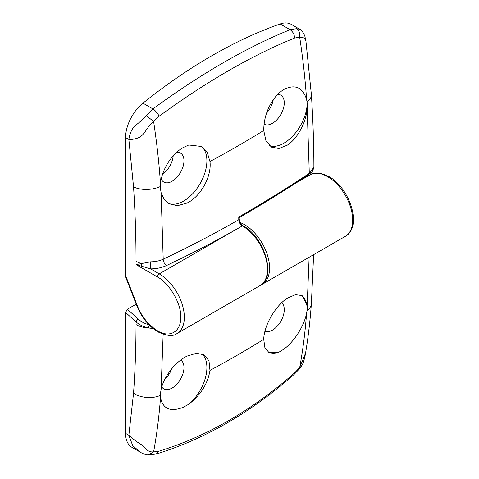 <?xml version="1.0" encoding="UTF-8"?>
<svg xmlns="http://www.w3.org/2000/svg" width="479" height="479" viewBox="0 0 479 479"><rect width="100%" height="100%" fill="white"/><g stroke="black" fill="none" stroke-linecap="round" stroke-linejoin="round"><path stroke-width="0.72" d="M299.782 29.297L291.226 24.363A30.393 17.549 -60 0 0 280.143 23.95A506.59 292.483 -60 0 0 211.55 55.899A506.59 292.483 -60 0 0 142.958 103.153A30.393 17.549 -60 0 0 125.582 137.545L125.582 275.473L137.299 305.668C141.652 316.583 148.37 324.942 157.459 330.755C169.273 338.294 181.116 332.151 180.745 317.2C181.583 304.381 169.452 283.011 157.459 276.982A2.533 1.461 -60 0 1 159.256 273.88L150.61 268.887L136.03 264.606L150.556 261.839C155.591 261.72 159.812 260.833 163.207 259.187L161.07 192.486L160.327 187.636L160.519 183.882C161.734 169.794 171.614 153.981 183.253 147.514L188.774 144.999L201.414 146.448L207.221 152.412L209.97 161.513C211.844 176.308 200.731 196.576 187.032 203.054L177.368 205.725L168.907 203.731L164.028 199.186L161.07 192.486M157.459 276.982L136.03 264.606L136.03 261.3C136.03 236.943 135.204 212.149 133.545 186.912L128.851 139.437C129.977 132.527 132.39 127.731 136.09 125.049L141.317 120.636L152.915 108.907C176.607 91.549 200.078 76.143 223.328 62.695C246.583 49.295 268.845 38.296 290.106 29.698L296.585 28.668L299.824 29.321M266.558 113.11A16.717 9.652 120 0 0 273.258 99.65M162.585 174.272A16.717 9.652 120 0 0 173.17 155.861M125.582 275.473L125.929 277.718L136.725 305.554A2.533 0.533 158.8 0 0 137.299 305.668M277.419 94.417A16.717 9.652 -60 0 1 280.808 95.195A16.717 9.652 -60 0 1 283.37 108.589A16.717 9.652 -60 0 1 272.449 123.319A16.717 9.652 -60 0 1 264.091 124.151A16.717 9.652 -60 0 1 264.019 124.109M176.655 152.358A16.717 9.652 -60 0 1 180.505 153.1A16.717 9.652 -60 0 1 183.068 166.494A16.717 9.652 -60 0 1 172.147 181.23A16.717 9.652 -60 0 1 163.788 182.056A16.717 9.652 -60 0 1 161.261 179.176M307.195 102.847L307.171 108.14C306.356 122.169 297.525 138.671 287.328 145.149L278.88 148.514L271.431 147.107L265.947 140.766L263.731 130.474C263.863 116.157 268.869 103.686 278.754 93.052L283.55 89.609C295.076 83.891 302.764 87.202 306.614 99.536L307.195 102.847A32.931 19.01 -60 0 1 283.909 143.173A32.931 19.01 -60 0 1 269.539 145.742M200.683 146.059A32.931 19.01 -60 0 1 204.952 172.632A32.931 19.01 -60 0 1 183.613 201.078A32.931 19.01 -60 0 1 167.985 203.15M307.057 101.823A20.262 10.748 -3.8 0 0 311.38 94.591C312.991 119.157 313.835 143.329 313.901 167.117L308.817 174.488C286.861 189.139 263.642 203.533 239.165 217.664M307.171 108.14L309.296 173.344C287.083 188.169 263.57 202.731 238.758 217.023L238.77 217.694M299.86 29.339C300.153 29.081 301.405 30.399 303.608 33.291L304.872 36.284L305.943 41.05L304.093 37.919L299.686 37.158C302.884 58.204 305.189 78.993 306.614 99.536M296.585 28.668C299.147 30.357 300.177 33.189 299.686 37.158L294.531 38.063C294.908 37.991 294.609 36.548 293.633 33.734C293.304 32.566 290.448 29.692 290.106 29.698L280.143 23.95M142.958 103.153L152.915 108.907C154.376 109.38 158.8 114.631 159.022 116.295C206.461 81.616 251.631 55.54 294.531 38.063M146.197 115.493L153.603 121.498L159.022 116.295M125.582 137.545L128.851 139.437C133.366 139.736 138.383 138.078 140.137 136.88C141.61 135.97 143.167 134.377 144.796 132.108L148.502 126.815L153.603 121.498C156.795 142.544 159.1 163.345 160.519 183.882M238.758 217.023A1165.156 671.732 60.1 0 1 238.77 219.705C238.991 222.34 240.183 224.406 242.356 225.896A1.521 0.88 -60 0 1 243.116 225.825A1.521 0.88 -60 0 1 243.116 225.825L243.11 225.825A1.521 0.88 -60 0 0 242.356 225.896L159.256 273.88A35.464 20.471 -120 0 1 182.421 305.129A35.464 20.471 -120 0 1 176.985 333.546C173.236 336.587 166.908 336.042 157.986 331.911C148.646 326.163 141.556 317.373 136.725 305.554M239.213 217.58L239.219 219.083A1.521 0.874 -0.2 0 1 238.77 219.705A1053.195 608.055 0 0 1 163.207 259.187A5.065 2.623 -115.3 0 0 166.423 265.57C161.806 267.719 156.531 268.821 150.61 268.887L150.556 261.839M164.902 379.206A16.717 9.652 120 0 0 171.775 368.74M136.186 304.159L127.372 309.248L125.582 312.434L136.024 321.918C139.473 324.87 143.634 326.882 148.514 327.953L153.112 328.546M127.372 309.248L138.311 319.182C141.329 321.894 144.975 323.762 149.238 324.798L148.514 327.953C143.383 327.594 139.215 326.468 136.024 324.582C135.964 347.934 135.138 370.812 133.545 393.211L128.851 435.267L132.719 445.686L140.473 452.26L131.875 447.296A30.393 17.549 -60 0 1 125.582 433.381L125.582 312.434M180.745 360.058A16.717 9.652 -60 0 1 183.002 373.53A16.717 9.652 -60 0 1 172.147 388.044A16.717 9.652 -60 0 1 163.788 388.87A16.717 9.652 -60 0 1 161.77 386.924M281.748 302.692A16.717 9.652 -60 0 1 283.077 316.32A16.717 9.652 -60 0 1 272.449 330.139A16.717 9.652 -60 0 1 264.947 331.366M201.952 353.855A32.931 19.01 -60 0 1 188.768 404.252L183.253 407.276C170.446 412.251 162.866 409.006 160.519 397.54L160.327 394.451L161.07 389.577C163.806 376.656 175.392 361.747 187.032 356.101L196.402 353.268L204.066 354.795L209 360.819L209.97 370.399C207.862 383.565 200.797 394.852 188.768 404.252M301.297 295.184A32.931 19.01 -60 0 1 307.195 309.662L306.614 313.188C303.991 326.468 293.825 342.114 283.55 349.365L278.748 352.299A32.931 19.01 -60 0 1 268.186 352.011M278.748 352.299L268.785 352.394L264.863 347.52L263.731 339.354C263.929 325.756 275.419 305.698 287.328 298.195L295.501 294.663L302.135 295.603L307.171 305.225L307.195 309.662M138.311 319.182A2.533 1 132.3 0 0 136.024 321.918L136.024 324.582M125.582 433.381L128.851 435.267C139.742 444.913 141.886 443.907 144.796 447.715C148.059 450.961 149.077 452.038 153.603 451.925C156.789 434.567 159.1 416.437 160.519 397.54M140.251 452.134C142.419 453.589 145.083 454.541 148.25 454.996L153.603 451.925L159.022 451.176L156.298 453.996C204.773 439.087 250.649 412.623 293.926 374.602L294.531 372.943C251.924 410.407 206.754 436.489 159.022 451.176M293.89 374.638L299.788 368.501L299.686 367.585L294.531 372.943M305.566 353.119L299.686 367.585C302.878 350.221 305.189 332.091 306.614 313.188M239.219 219.083C240.045 223.004 240.057 223.262 243.11 225.825C264.39 236.937 276.772 277.413 260.091 285.562A35.464 20.471 -120 0 0 265.522 257.151A35.464 20.471 -120 0 0 242.356 225.902L242.356 225.902C218.155 239.829 192.839 253.056 166.423 265.57M160.345 186.529A20.262 10.748 176.2 0 1 133.545 186.912M136.03 261.3A20.262 11.7 -0 0 0 141 263.402A5.065 2.982 82.1 0 1 141.688 266.456M209.97 161.513A1049.645 606.007 -0 0 0 263.731 130.474M327.612 176.679A35.464 20.471 60 0 1 350.778 207.928A35.464 20.471 60 0 1 345.341 236.345C362.813 226.669 349.562 187.726 328.881 176.553C320.116 172.428 313.781 171.883 309.883 174.925A35.464 20.471 60 0 1 327.612 176.679M240.213 222.609A35.464 20.471 60 0 1 244.506 224.657A35.464 20.471 60 0 1 267.671 255.906A35.464 20.471 60 0 1 262.235 284.322L261.133 284.891M160.345 395.403A20.262 12.58 -175.9 0 1 133.545 393.211M161.07 389.577L163.147 334.282M309.141 257.247L307.171 305.225M307.057 310.703A20.262 12.58 4.1 0 0 311.374 303.65L313.637 254.648M263.731 339.354A1049.645 606.007 180 0 1 209.97 370.399M313.901 167.117C312.104 173.434 311.931 171.554 308.823 174.482M305.919 41.056L311.38 94.591M260.091 285.562L176.985 333.546M295.747 183.086L309.883 174.925M148.256 455.002L156.322 453.99M305.434 354.023C304.225 359.951 303.081 363.675 302.004 365.196L299.788 368.501M305.434 353.897C308.171 337.653 310.152 320.9 311.374 303.65M262.235 284.322L345.341 236.345"/></g></svg>
